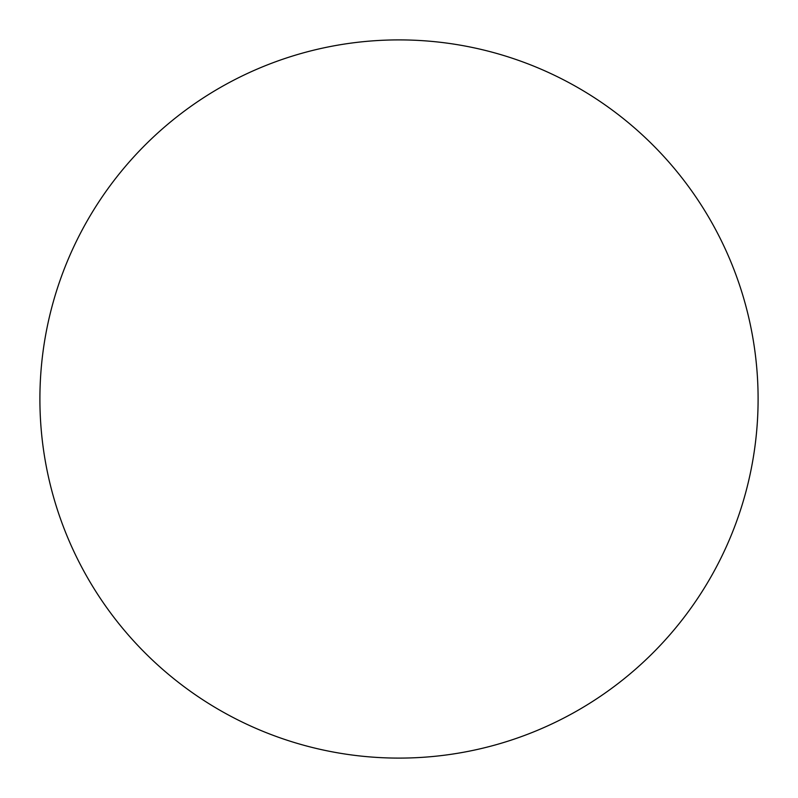 <?xml version="1.0" encoding="UTF-8"?>
<svg xmlns="http://www.w3.org/2000/svg" width="798" height="798" viewBox="0 0 798 798"><rect width="100%" height="100%" fill="white"/><g stroke="black" fill="none" stroke-linecap="round" stroke-linejoin="round"><path stroke-width="1.2" d="M758.1 399A359.1 359.1 0 0 0 399 39.9A359.1 359.1 0 0 0 39.9 399A359.1 359.1 0 0 0 399 758.1A359.1 359.1 0 0 0 758.1 399"/></g></svg>

